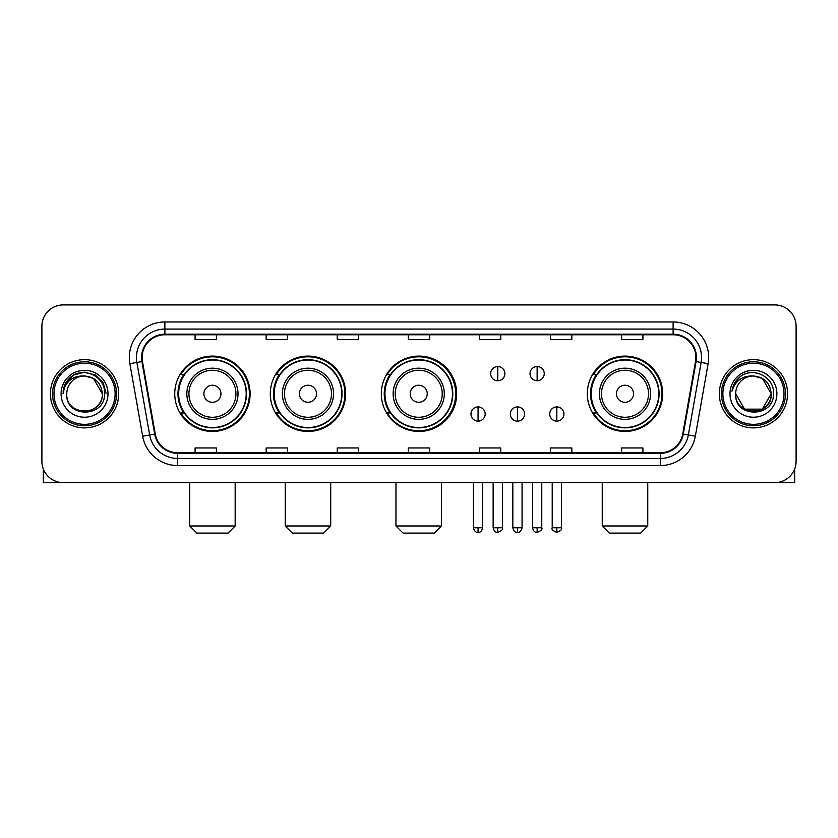 <?xml version="1.0" encoding="UTF-8"?>
<svg xmlns="http://www.w3.org/2000/svg" width="838" height="838" viewBox="0 0 838 838"><rect width="100%" height="100%" fill="white"/><g stroke="black" fill="none" stroke-linecap="round" stroke-linejoin="round"><path stroke-width="1.26" d="M587.323 393.766A37.679 37.679 0 0 0 625.001 431.444A37.679 37.679 0 0 0 662.68 393.766A37.679 37.679 0 0 0 625.001 356.087A37.679 37.679 0 0 0 587.323 393.766M381.321 393.766A37.679 37.679 0 0 0 419 431.444A37.679 37.679 0 0 0 456.679 393.766A37.679 37.679 0 0 0 419 356.087A37.679 37.679 0 0 0 381.321 393.766M270.297 393.766A37.679 37.679 0 0 0 307.965 431.444A37.679 37.679 0 0 0 345.644 393.766A37.679 37.679 0 0 0 307.965 356.087A37.679 37.679 0 0 0 270.297 393.766M174.754 393.766A37.679 37.679 0 0 0 212.433 431.444A37.679 37.679 0 0 0 250.101 393.766A37.679 37.679 0 0 0 212.433 356.087A37.679 37.679 0 0 0 174.754 393.766M183.794 412.956A34.473 34.473 0 0 1 183.794 374.576M279.326 412.956A34.473 34.473 0 0 1 279.326 374.576M390.079 412.956A34.473 34.473 0 0 1 390.079 374.576M596.363 412.956A34.473 34.473 0 0 1 596.363 374.576M41.9 326.233L41.9 461.298A21.327 21.327 0 0 0 63.227 482.625L774.773 482.625A21.327 21.327 0 0 0 796.1 461.298L796.1 326.233A21.327 21.327 0 0 0 774.773 304.906L63.227 304.906A21.327 21.327 0 0 0 41.9 326.233L41.9 461.298M50.427 393.766A34.117 34.117 0 0 0 84.554 427.883A34.117 34.117 0 0 0 118.671 393.766A34.117 34.117 0 0 0 84.554 359.649A34.117 34.117 0 0 0 50.427 393.766A34.117 34.117 0 0 0 84.554 427.883A34.117 34.117 0 0 0 118.671 393.766A34.117 34.117 0 0 0 84.554 359.649A34.117 34.117 0 0 0 50.427 393.766M719.329 393.766A34.117 34.117 0 0 0 753.446 427.883A34.117 34.117 0 0 0 787.573 393.766A34.117 34.117 0 0 0 753.446 359.649A34.117 34.117 0 0 0 719.329 393.766A34.117 34.117 0 0 0 753.446 427.883A34.117 34.117 0 0 0 787.573 393.766A34.117 34.117 0 0 0 753.446 359.649A34.117 34.117 0 0 0 719.329 393.766M142.125 357.512A22.752 22.752 0 0 1 164.877 334.771L673.124 334.771A22.752 22.752 0 0 1 695.53 361.461L682.74 433.969A22.752 22.752 0 0 1 660.344 452.761L177.656 452.761A22.752 22.752 0 0 1 155.26 433.969L142.47 361.461A22.752 22.752 0 0 1 142.125 357.512M141.559 357.512A23.317 23.317 0 0 0 141.915 361.566L154.695 434.063A23.317 23.317 0 0 0 177.656 453.337L660.344 453.337A23.317 23.317 0 0 0 683.305 434.063L696.085 361.566A23.317 23.317 0 0 0 673.124 334.194L164.877 334.194A23.317 23.317 0 0 0 141.559 357.512M129.869 363.682A35.542 35.542 0 0 1 164.877 321.97L673.124 321.97A35.542 35.542 0 0 1 708.131 363.682L695.341 436.189A35.542 35.542 0 0 1 660.344 465.561L177.656 465.561A35.542 35.542 0 0 1 142.659 436.189L129.869 363.682L136.877 362.445A28.429 28.429 0 0 1 164.877 329.083L673.124 329.083A28.429 28.429 0 0 1 701.123 362.445L688.344 434.953A28.429 28.429 0 0 1 660.344 458.449L177.656 458.449A28.429 28.429 0 0 1 149.656 434.953L136.877 362.445A28.429 28.429 0 0 1 136.437 357.512M774.773 304.906L63.227 304.906M63.227 482.625L774.773 482.625M796.1 461.298L796.1 326.233M683.305 434.063L688.344 434.953L701.123 362.445L708.131 363.682M408.336 334.771L408.336 339.579L429.664 339.579L429.664 334.771M337.253 334.771L337.253 339.579L358.58 339.579L358.58 334.771M266.17 334.771L266.17 339.579L287.497 339.579L287.497 334.771M195.086 334.771L195.086 339.579L216.414 339.579L216.414 334.771M479.42 334.771L479.42 339.579L500.747 339.579L500.747 334.771M550.503 334.771L550.503 339.579L571.83 339.579L571.83 334.771M621.587 334.771L621.587 339.579L642.914 339.579L642.914 334.771M429.664 452.761L429.664 447.953L408.336 447.953L408.336 452.761M358.58 452.761L358.58 447.953L337.253 447.953L337.253 452.761M287.497 452.761L287.497 447.953L266.17 447.953L266.17 452.761M216.414 452.761L216.414 447.953L195.086 447.953L195.086 452.761M500.747 452.761L500.747 447.953L479.42 447.953L479.42 452.761M571.83 452.761L571.83 447.953L550.503 447.953L550.503 452.761M642.914 452.761L642.914 447.953L621.587 447.953L621.587 452.761M43.325 468.955L43.325 482.625L125.784 482.625M115.12 393.766A30.566 30.566 0 0 0 84.554 363.2A30.566 30.566 0 0 0 53.988 393.766A30.566 30.566 0 0 0 84.554 424.332A30.566 30.566 0 0 0 115.12 393.766M116.534 393.766A31.991 31.991 0 0 0 84.554 361.775A31.991 31.991 0 0 0 52.564 393.766A31.991 31.991 0 0 0 84.554 425.756A31.991 31.991 0 0 0 116.534 393.766M102.32 393.766C101.262 382.966 95.343 377.048 84.554 375.99L93.437 378.378L102.32 393.766L93.437 378.378L84.554 375.99L93.437 378.378L102.32 393.766L93.437 378.378L84.554 375.99L93.437 378.378L102.32 393.766L93.437 378.378L84.554 375.99L93.437 378.378L102.32 393.766C103.409 416.696 65.689 416.696 66.778 393.766C65.196 418.434 105.399 417.879 104.561 393.766C105.881 376.838 83.706 366.08 70.926 376.985C66.464 380.703 63.856 385.438 63.091 391.178C66.443 380.599 73.597 375.529 84.554 375.99L93.437 378.378L102.32 393.766C103.409 416.696 65.689 416.696 66.778 393.766C65.689 416.696 103.409 416.696 102.32 393.766C103.409 416.696 65.689 416.696 66.778 393.766C65.689 416.696 103.409 416.696 102.32 393.766C103.409 416.696 65.689 416.696 66.778 393.766C65.689 416.696 103.409 416.696 102.32 393.766C103.409 416.696 65.689 416.696 66.778 393.766C65.689 416.696 103.409 416.696 102.32 393.766C103.409 416.696 65.689 416.696 66.778 393.766C65.689 416.696 103.409 416.696 102.32 393.766C103.409 416.696 65.689 416.696 66.778 393.766C65.689 416.696 103.409 416.696 102.32 393.766C103.409 416.696 65.689 416.696 66.778 393.766A17.776 17.776 0 0 1 84.554 375.99L93.437 378.378L102.32 393.766C103.032 407.561 85.298 416.727 74.477 408.399M61.09 393.766A23.454 23.454 0 0 0 84.554 417.219A23.454 23.454 0 0 0 108.008 393.766A23.454 23.454 0 0 0 84.554 370.312A23.454 23.454 0 0 0 61.09 393.766M70.916 376.985L65.678 383.217M65.532 383.49L73.744 375.047L84.554 372.145L95.364 375.047L103.273 382.956L106.164 393.766L103.273 382.956L95.364 375.047L84.554 372.145L73.744 375.047L65.825 382.956L62.934 393.766M65.354 383.825L65.825 382.966L65.354 383.825M228.072 533.094L196.794 533.094L189.681 525.981L235.174 525.981L228.072 533.094M220.96 393.766A8.527 8.527 0 0 0 212.433 385.239A8.527 8.527 0 0 0 203.896 393.766A8.527 8.527 0 0 0 212.433 402.292A8.527 8.527 0 0 0 220.96 393.766M238.023 393.766A25.59 25.59 0 0 0 212.433 368.175A25.59 25.59 0 0 0 186.843 393.766A25.59 25.59 0 0 0 212.433 419.356A25.59 25.59 0 0 0 238.023 393.766A25.59 25.59 0 0 1 212.433 419.356A25.59 25.59 0 0 1 186.843 393.766M246.194 393.766A33.761 33.761 0 0 0 212.433 360.005A33.761 33.761 0 0 0 178.662 393.766A33.761 33.761 0 0 0 212.433 427.527A33.761 33.761 0 0 0 246.194 393.766M249.389 393.766A36.966 36.966 0 0 1 180.84 412.956L184.266 412.956A34.086 34.086 0 0 0 234.975 419.325A34.086 34.086 0 0 0 234.975 368.207A34.086 34.086 0 0 0 184.266 374.576L180.84 374.576A36.966 36.966 0 0 1 249.389 393.766M323.604 533.094L292.326 533.094L285.224 525.981L330.717 525.981L323.604 533.094M316.502 393.766A8.527 8.527 0 0 0 307.965 385.239A8.527 8.527 0 0 0 299.438 393.766A8.527 8.527 0 0 0 307.965 402.292A8.527 8.527 0 0 0 316.502 393.766M333.555 393.766A25.59 25.59 0 0 0 307.965 368.175A25.59 25.59 0 0 0 282.375 393.766A25.59 25.59 0 0 0 307.965 419.356A25.59 25.59 0 0 0 333.555 393.766A25.59 25.59 0 0 1 307.965 419.356A25.59 25.59 0 0 1 282.375 393.766M341.736 393.766A33.761 33.761 0 0 0 307.965 360.005A33.761 33.761 0 0 0 274.204 393.766A33.761 33.761 0 0 0 307.965 427.527A33.761 33.761 0 0 0 341.736 393.766M344.931 393.766A36.966 36.966 0 0 1 276.372 412.956L279.798 412.956A34.086 34.086 0 0 0 330.518 419.325A34.086 34.086 0 0 0 330.518 368.207A34.086 34.086 0 0 0 279.798 374.576L276.372 374.576A36.966 36.966 0 0 1 344.931 393.766M434.356 533.094L403.078 533.094L395.965 525.981L441.458 525.981L434.356 533.094M427.244 393.766A8.527 8.527 0 0 0 418.717 385.239A8.527 8.527 0 0 0 410.191 393.766A8.527 8.527 0 0 0 418.717 402.292A8.527 8.527 0 0 0 427.244 393.766M444.308 393.766A25.59 25.59 0 0 0 418.717 368.175A25.59 25.59 0 0 0 393.127 393.766A25.59 25.59 0 0 0 418.717 419.356A25.59 25.59 0 0 0 444.308 393.766A25.59 25.59 0 0 1 418.717 419.356A25.59 25.59 0 0 1 393.127 393.766M452.478 393.766A33.761 33.761 0 0 0 418.717 360.005A33.761 33.761 0 0 0 384.946 393.766A33.761 33.761 0 0 0 418.717 427.527A33.761 33.761 0 0 0 452.478 393.766M455.683 393.766A36.966 36.966 0 0 1 387.125 412.956L390.55 412.956A34.086 34.086 0 0 0 441.27 419.325A34.086 34.086 0 0 0 441.27 368.207A34.086 34.086 0 0 0 390.55 374.576L387.125 374.576A36.966 36.966 0 0 1 455.683 393.766M640.641 533.094L609.362 533.094L602.25 525.981L647.753 525.981L640.641 533.094M633.528 393.766A8.527 8.527 0 0 0 625.001 385.239A8.527 8.527 0 0 0 616.475 393.766A8.527 8.527 0 0 0 625.001 402.292A8.527 8.527 0 0 0 633.528 393.766M650.592 393.766A25.59 25.59 0 0 0 625.001 368.175A25.59 25.59 0 0 0 599.411 393.766A25.59 25.59 0 0 0 625.001 419.356A25.59 25.59 0 0 0 650.592 393.766A25.59 25.59 0 0 1 625.001 419.356A25.59 25.59 0 0 1 599.411 393.766M658.762 393.766A33.761 33.761 0 0 0 625.001 360.005A33.761 33.761 0 0 0 591.24 393.766A33.761 33.761 0 0 0 625.001 427.527A33.761 33.761 0 0 0 658.762 393.766M661.968 393.766A36.966 36.966 0 0 1 593.409 412.956L596.834 412.956A34.086 34.086 0 0 0 647.554 419.325A34.086 34.086 0 0 0 647.554 368.207A34.086 34.086 0 0 0 596.834 374.576L593.409 374.576A36.966 36.966 0 0 1 661.968 393.766M497.762 366.541A7.113 7.113 0 0 0 490.649 373.643A7.113 7.113 0 0 0 497.762 380.756A7.113 7.113 0 0 0 504.874 373.643A7.113 7.113 0 0 0 497.762 366.541L497.762 380.756A7.113 7.113 0 0 0 504.874 373.643A7.113 7.113 0 0 0 497.762 366.541M537.137 366.541A7.113 7.113 0 0 0 530.035 373.643A7.113 7.113 0 0 0 537.137 380.756A7.113 7.113 0 0 0 544.25 373.643A7.113 7.113 0 0 0 537.137 366.541L537.137 380.756A7.113 7.113 0 0 0 544.25 373.643A7.113 7.113 0 0 0 537.137 366.541M478.069 406.912A7.113 7.113 0 0 0 470.966 414.024A7.113 7.113 0 0 0 478.069 421.137A7.113 7.113 0 0 0 485.181 414.024A7.113 7.113 0 0 0 478.069 406.912L478.069 421.137A7.113 7.113 0 0 0 485.181 414.024A7.113 7.113 0 0 0 478.069 406.912M517.455 406.912A7.113 7.113 0 0 0 510.342 414.024A7.113 7.113 0 0 0 517.455 421.137A7.113 7.113 0 0 0 524.557 414.024A7.113 7.113 0 0 0 517.455 406.912L517.455 421.137A7.113 7.113 0 0 0 524.557 414.024A7.113 7.113 0 0 0 517.455 406.912M556.83 406.912A7.113 7.113 0 0 0 549.728 414.024A7.113 7.113 0 0 0 556.83 421.137A7.113 7.113 0 0 0 563.943 414.024A7.113 7.113 0 0 0 556.83 406.912L556.83 421.137A7.113 7.113 0 0 0 563.943 414.024A7.113 7.113 0 0 0 556.83 406.912M794.675 468.955L794.675 482.625L712.216 482.625M784.012 393.766A30.566 30.566 0 0 0 753.446 363.2A30.566 30.566 0 0 0 722.88 393.766A30.566 30.566 0 0 0 753.446 424.332A30.566 30.566 0 0 0 784.012 393.766M785.436 393.766A31.991 31.991 0 0 0 753.446 361.775A31.991 31.991 0 0 0 721.466 393.766A31.991 31.991 0 0 0 753.446 425.756A31.991 31.991 0 0 0 785.436 393.766M762.339 409.154L744.563 409.154L735.68 393.766A17.776 17.776 0 0 1 753.446 375.99L762.339 378.378L771.222 393.766L762.339 378.378L753.446 375.99L762.339 378.378L771.222 393.766L762.339 378.378L753.446 375.99L762.339 378.378L753.446 375.99L762.339 378.378L771.222 393.766C772.311 416.696 734.591 416.696 735.68 393.766C734.098 418.434 774.302 417.879 773.464 393.766C774.783 376.838 752.608 366.08 739.828 376.985C735.366 380.703 732.758 385.438 731.983 391.178C735.335 380.599 742.489 375.529 753.446 375.99L762.339 378.378L771.222 393.766C772.311 416.696 734.591 416.696 735.68 393.766C734.591 416.696 772.311 416.696 771.222 393.766L762.339 409.154L744.563 409.154M753.446 375.99C764.246 377.048 770.164 382.966 771.222 393.766C772.311 416.696 734.591 416.696 735.68 393.766C734.591 416.696 772.311 416.696 771.222 393.766C772.311 416.696 734.591 416.696 735.68 393.766C734.591 416.696 772.311 416.696 771.222 393.766C772.311 416.696 734.591 416.696 735.68 393.766M729.992 393.766A23.454 23.454 0 0 0 753.446 417.219A23.454 23.454 0 0 0 776.91 393.766A23.454 23.454 0 0 0 753.446 370.312A23.454 23.454 0 0 0 729.992 393.766M771.222 393.766C771.934 407.561 754.19 416.727 743.369 408.399M739.818 376.985L734.58 383.217M734.256 383.825L734.727 382.966L734.256 383.825M673.124 321.97L673.124 334.194M136.877 362.445L141.915 361.566M177.656 465.561L177.656 453.337M660.344 453.337L660.344 465.561M142.659 436.189L154.695 434.063M696.085 361.566L701.123 362.445M164.877 321.97L164.877 334.194M688.344 434.953L695.341 436.189M235.939 393.766A23.506 23.506 0 0 0 212.433 370.26A23.506 23.506 0 0 0 188.927 393.766A23.506 23.506 0 0 0 212.433 417.272A23.506 23.506 0 0 0 235.939 393.766M331.471 393.766A23.506 23.506 0 0 0 307.965 370.26A23.506 23.506 0 0 0 284.459 393.766A23.506 23.506 0 0 0 307.965 417.272A23.506 23.506 0 0 0 331.471 393.766M442.223 393.766A23.506 23.506 0 0 0 418.717 370.26A23.506 23.506 0 0 0 395.211 393.766A23.506 23.506 0 0 0 418.717 417.272A23.506 23.506 0 0 0 442.223 393.766M648.507 393.766A23.506 23.506 0 0 0 625.001 370.26A23.506 23.506 0 0 0 601.495 393.766A23.506 23.506 0 0 0 625.001 417.272A23.506 23.506 0 0 0 648.507 393.766M497.762 527.762L493.142 527.762C493.949 531.051 495.488 532.591 497.762 532.381L497.762 527.762L502.381 527.762L502.381 482.625M537.137 527.762L532.518 527.762C533.324 531.051 534.864 532.591 537.137 532.381L537.137 527.762L541.767 527.762L541.767 482.625M478.069 527.762L473.449 527.762C474.256 531.051 475.795 532.591 478.069 532.381L478.069 527.762L482.688 527.762L482.688 482.625M517.455 527.762L512.835 527.762C513.642 531.051 515.181 532.591 517.455 532.381L517.455 527.762L522.074 527.762L522.074 482.625M556.83 527.762L552.211 527.762C551.278 529.239 552.818 530.779 556.83 532.381L556.83 527.762L561.45 527.762L561.45 482.625M235.174 482.625L235.174 525.981M189.681 482.625L189.681 525.981M330.717 482.625L330.717 525.981M285.224 482.625L285.224 525.981M441.458 482.625L441.458 525.981M395.965 482.625L395.965 525.981M647.753 482.625L647.753 525.981M602.25 482.625L602.25 525.981M493.142 527.762L493.142 482.625M502.381 527.762C503.324 529.239 501.784 530.779 497.762 532.381M532.518 527.762L532.518 482.625M541.767 527.762C542.699 529.239 541.159 530.779 537.137 532.381M473.449 527.762L473.449 482.625M482.688 527.762C481.881 531.051 480.342 532.591 478.069 532.381M512.835 527.762L512.835 482.625M522.074 527.762C521.267 531.051 519.728 532.591 517.455 532.381M552.211 527.762L552.211 482.625M561.45 527.762C562.392 529.239 560.852 530.779 556.83 532.381"/></g></svg>
